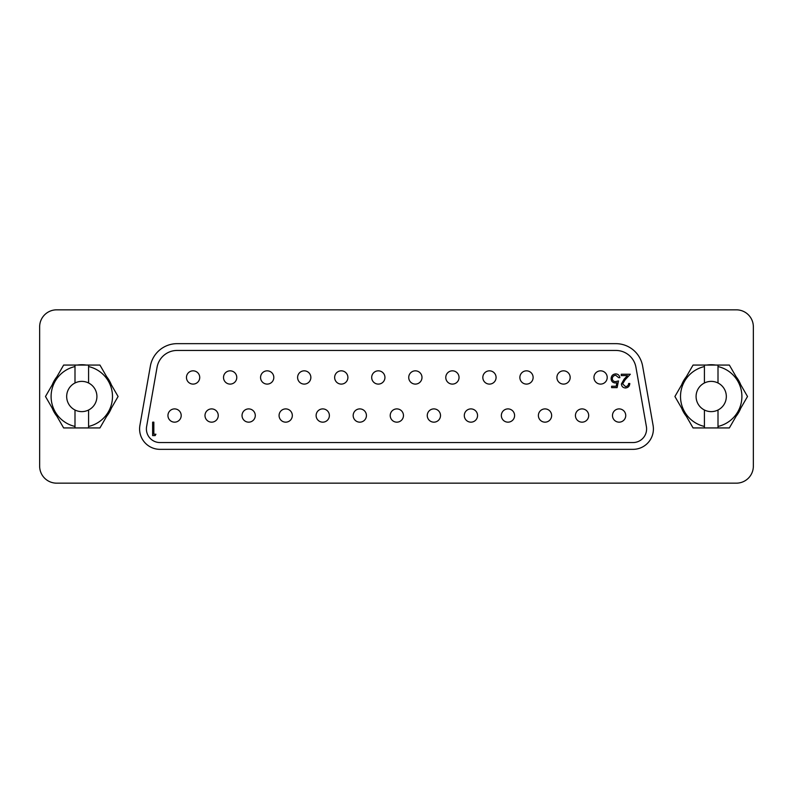 <?xml version="1.0" encoding="UTF-8"?>
<svg xmlns="http://www.w3.org/2000/svg" width="793" height="793" viewBox="0 0 793 793"><rect width="100%" height="100%" fill="white"/><g stroke="black" fill="none" stroke-linecap="round" stroke-linejoin="round"><path stroke-width="1.19" d="M56.64 483.165L736.36 483.165A16.99 16.99 0 0 0 753.35 466.175L753.35 326.825A16.99 16.99 0 0 0 736.36 309.835L56.64 309.835A16.99 16.99 0 0 0 39.65 326.825L39.65 466.175A16.99 16.99 0 0 0 56.64 483.165M81.788 364.721A31.779 31.779 0 0 1 86.427 365.067A31.779 31.779 0 0 0 77.159 365.067A31.779 31.779 0 0 1 81.788 364.721M106.698 376.764A31.779 31.779 0 0 1 111.337 384.793A31.779 31.779 0 0 0 106.698 376.764M111.337 408.207A31.779 31.779 0 0 1 106.698 416.236A31.779 31.779 0 0 0 111.337 408.207M56.888 416.236A31.779 31.779 0 0 1 52.249 408.207A31.779 31.779 0 0 0 56.888 416.236M52.249 384.793A31.779 31.779 0 0 1 56.888 376.764A31.779 31.779 0 0 0 52.249 384.793M711.212 364.721A31.779 31.779 0 0 1 715.841 365.067A31.779 31.779 0 0 0 706.573 365.067A31.779 31.779 0 0 1 711.212 364.721M736.112 376.764A31.779 31.779 0 0 1 740.751 384.793A31.779 31.779 0 0 0 736.112 376.764M740.751 408.207A31.779 31.779 0 0 1 736.112 416.236A31.779 31.779 0 0 0 740.751 408.207M686.302 416.236A31.779 31.779 0 0 1 681.663 408.207A31.779 31.779 0 0 0 686.302 416.236M681.663 384.793A31.779 31.779 0 0 1 686.302 376.764A31.779 31.779 0 0 0 681.663 384.793M45.488 396.5L63.638 365.067L99.938 365.067L118.088 396.5L99.938 427.933L63.638 427.933L45.488 396.5M74.998 410.011A15.126 15.126 0 0 0 96.915 396.5A15.126 15.126 0 0 0 74.998 382.989A15.126 15.126 0 0 0 74.998 410.011L74.998 426.436A30.699 30.699 0 0 1 74.998 366.564L74.998 365.067M88.588 365.067L88.588 366.564A30.699 30.699 0 0 1 88.588 426.436L88.588 410.011M88.588 382.989L88.588 366.564M74.998 366.564L74.998 382.989M74.998 427.933L74.998 426.436M88.588 426.436L88.588 427.933M619.858 377.676L618.659 377.676L615.705 375.267C613.623 375.456 612.493 376.586 612.305 378.667C612.493 380.581 613.574 381.572 615.537 381.621L618.49 380.937L617.113 387.628L611.621 387.628L611.621 386.25L616.171 386.25L616.895 382.732L615.318 382.989C612.662 382.761 611.254 381.294 611.106 378.618C611.314 375.694 612.87 374.118 615.774 373.899C618.104 374.078 619.462 375.337 619.858 377.676M622.604 383.881L625.508 386.597C627.392 386.449 628.433 385.418 628.611 383.505L629.811 383.505C629.592 386.231 628.135 387.718 625.449 387.975C622.981 387.787 621.633 386.459 621.405 383.99L624.111 379.183L627.461 375.614L621.236 375.614L621.236 374.237L630.326 374.237L625.142 379.778L622.604 383.881M612.483 415.532A6.631 6.631 0 0 0 619.105 422.163A6.631 6.631 0 0 0 625.736 415.532A6.631 6.631 0 0 0 619.105 408.901A6.631 6.631 0 0 0 612.483 415.532M593.957 377.468A6.631 6.631 0 0 0 600.588 384.099A6.631 6.631 0 0 0 607.21 377.468A6.631 6.631 0 0 0 600.588 370.837A6.631 6.631 0 0 0 593.957 377.468M575.431 415.532A6.631 6.631 0 0 0 582.062 422.163A6.631 6.631 0 0 0 588.693 415.532A6.631 6.631 0 0 0 582.062 408.901A6.631 6.631 0 0 0 575.431 415.532M538.388 415.532A6.631 6.631 0 0 0 545.019 422.163A6.631 6.631 0 0 0 551.641 415.532A6.631 6.631 0 0 0 545.019 408.901A6.631 6.631 0 0 0 538.388 415.532M501.345 415.532A6.631 6.631 0 0 0 507.976 422.163A6.631 6.631 0 0 0 514.598 415.532A6.631 6.631 0 0 0 507.976 408.901A6.631 6.631 0 0 0 501.345 415.532M464.301 415.532A6.631 6.631 0 0 0 470.933 422.163A6.631 6.631 0 0 0 477.555 415.532A6.631 6.631 0 0 0 470.933 408.901A6.631 6.631 0 0 0 464.301 415.532M427.258 415.532A6.631 6.631 0 0 0 433.88 422.163A6.631 6.631 0 0 0 440.511 415.532A6.631 6.631 0 0 0 433.88 408.901A6.631 6.631 0 0 0 427.258 415.532M390.215 415.532A6.631 6.631 0 0 0 396.837 422.163A6.631 6.631 0 0 0 403.468 415.532A6.631 6.631 0 0 0 396.837 408.901A6.631 6.631 0 0 0 390.215 415.532M353.172 415.532A6.631 6.631 0 0 0 359.794 422.163A6.631 6.631 0 0 0 366.425 415.532A6.631 6.631 0 0 0 359.794 408.901A6.631 6.631 0 0 0 353.172 415.532M316.12 415.532A6.631 6.631 0 0 0 322.751 422.163A6.631 6.631 0 0 0 329.382 415.532A6.631 6.631 0 0 0 322.751 408.901A6.631 6.631 0 0 0 316.12 415.532M279.077 415.532A6.631 6.631 0 0 0 285.708 422.163A6.631 6.631 0 0 0 292.33 415.532A6.631 6.631 0 0 0 285.708 408.901A6.631 6.631 0 0 0 279.077 415.532M242.034 415.532A6.631 6.631 0 0 0 248.665 422.163A6.631 6.631 0 0 0 255.287 415.532A6.631 6.631 0 0 0 248.665 408.901A6.631 6.631 0 0 0 242.034 415.532M204.99 415.532A6.631 6.631 0 0 0 211.622 422.163A6.631 6.631 0 0 0 218.244 415.532A6.631 6.631 0 0 0 211.622 408.901A6.631 6.631 0 0 0 204.99 415.532M167.947 415.532A6.631 6.631 0 0 0 174.569 422.163A6.631 6.631 0 0 0 181.201 415.532A6.631 6.631 0 0 0 174.569 408.901A6.631 6.631 0 0 0 167.947 415.532M556.914 377.468A6.631 6.631 0 0 0 563.536 384.099A6.631 6.631 0 0 0 570.167 377.468A6.631 6.631 0 0 0 563.536 370.837A6.631 6.631 0 0 0 556.914 377.468M519.871 377.468A6.631 6.631 0 0 0 526.493 384.099A6.631 6.631 0 0 0 533.124 377.468A6.631 6.631 0 0 0 526.493 370.837A6.631 6.631 0 0 0 519.871 377.468M482.828 377.468A6.631 6.631 0 0 0 489.45 384.099A6.631 6.631 0 0 0 496.081 377.468A6.631 6.631 0 0 0 489.45 370.837A6.631 6.631 0 0 0 482.828 377.468M445.775 377.468A6.631 6.631 0 0 0 452.406 384.099A6.631 6.631 0 0 0 459.038 377.468A6.631 6.631 0 0 0 452.406 370.837A6.631 6.631 0 0 0 445.775 377.468M408.732 377.468A6.631 6.631 0 0 0 415.363 384.099A6.631 6.631 0 0 0 421.985 377.468A6.631 6.631 0 0 0 415.363 370.837A6.631 6.631 0 0 0 408.732 377.468M371.689 377.468A6.631 6.631 0 0 0 378.32 384.099A6.631 6.631 0 0 0 384.942 377.468A6.631 6.631 0 0 0 378.32 370.837A6.631 6.631 0 0 0 371.689 377.468M334.646 377.468A6.631 6.631 0 0 0 341.277 384.099A6.631 6.631 0 0 0 347.899 377.468A6.631 6.631 0 0 0 341.277 370.837A6.631 6.631 0 0 0 334.646 377.468M297.603 377.468A6.631 6.631 0 0 0 304.225 384.099A6.631 6.631 0 0 0 310.856 377.468A6.631 6.631 0 0 0 304.225 370.837A6.631 6.631 0 0 0 297.603 377.468M260.56 377.468A6.631 6.631 0 0 0 267.182 384.099A6.631 6.631 0 0 0 273.813 377.468A6.631 6.631 0 0 0 267.182 370.837A6.631 6.631 0 0 0 260.56 377.468M223.517 377.468A6.631 6.631 0 0 0 230.139 384.099A6.631 6.631 0 0 0 236.77 377.468A6.631 6.631 0 0 0 230.139 370.837A6.631 6.631 0 0 0 223.517 377.468M186.464 377.468A6.631 6.631 0 0 0 193.096 384.099A6.631 6.631 0 0 0 199.727 377.468A6.631 6.631 0 0 0 193.096 370.837A6.631 6.631 0 0 0 186.464 377.468M153.842 434.227L155.914 434.227L155.121 435.605L152.633 435.605L152.633 422.163L153.842 422.163L153.842 434.227M635.946 367.298A20.39 20.39 0 0 0 615.864 350.447L177.136 350.447A20.39 20.39 0 0 0 157.054 367.298L146.606 426.594A13.59 13.59 0 0 0 159.988 442.553L633.012 442.553A13.59 13.59 0 0 0 646.394 426.594L635.946 367.298M139.905 425.415A20.39 20.39 0 0 0 159.988 449.344L633.012 449.344A20.39 20.39 0 0 0 653.095 425.415L642.637 366.118A27.19 27.19 0 0 0 615.864 343.656L177.136 343.656A27.19 27.19 0 0 0 150.363 366.118L139.905 425.415M747.512 396.5L729.362 427.933L693.062 427.933L674.912 396.5L693.062 365.067L729.362 365.067L747.512 396.5M718.002 382.989A15.126 15.126 0 0 0 696.085 396.5A15.126 15.126 0 0 0 718.002 410.011A15.126 15.126 0 0 0 718.002 382.989L718.002 366.564A30.699 30.699 0 0 1 718.002 426.436L718.002 427.933M704.412 427.933L704.412 426.436A30.699 30.699 0 0 1 704.412 366.564L704.412 382.989M704.412 410.011L704.412 426.436M718.002 426.436L718.002 410.011M718.002 365.067L718.002 366.564M704.412 366.564L704.412 365.067"/></g></svg>
